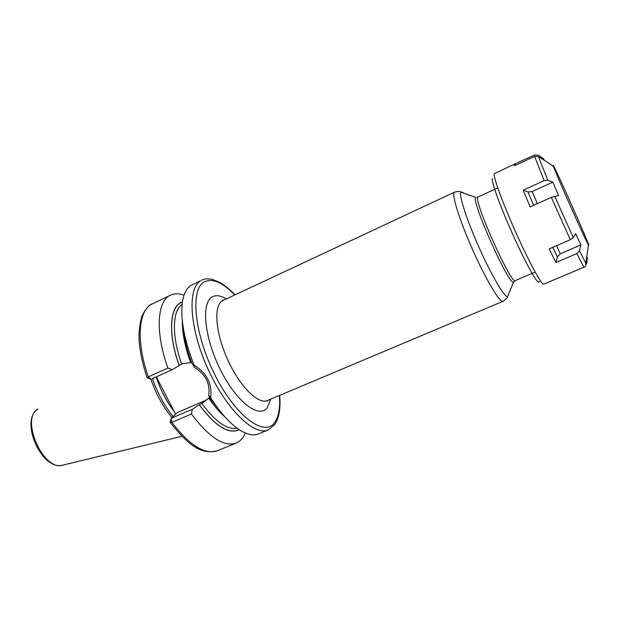 <?xml version="1.0" encoding="UTF-8"?>
<svg xmlns="http://www.w3.org/2000/svg" width="620" height="620" viewBox="0 0 620 620"><rect width="100%" height="100%" fill="white"/><g stroke="black" fill="none" stroke-linecap="round" stroke-linejoin="round"><path stroke-width="0.93" d="M150.908 379.2C156.054 394.173 163.083 406.968 172.004 417.593M152.481 378.58C157.542 393.305 164.447 405.937 173.205 416.469M175.592 414.238L156.333 376.844M239.049 429.575C228.617 434.465 215.365 426.18 199.284 404.721L199.237 404.767C215.404 426.343 228.71 434.643 239.165 429.652C246.845 434.62 253.27 436.046 258.447 433.938L268.228 429.931C254.409 436.41 226.199 409.464 207.878 368.83C189.41 328.267 187.209 287.982 200.725 280.713L191.169 285.301C186.682 287.998 183.768 293.547 182.427 301.932C169.772 305.249 167.439 333.126 179.172 365.506L172.143 369.737L167.873 368.055C154.938 332.033 157.116 300.692 170.523 295.151C174.445 293.33 178.948 293.33 184.039 295.143M191.603 362.437L182.458 363.746L179.172 365.506M191.425 413.974L171.856 422.36C189.751 445.586 204.995 455.026 217.597 450.678L236.236 443.044C224.107 447.19 209.172 437.495 191.425 413.974L192.386 409.239L199.237 404.767M236.236 443.044C240.211 441.355 243.234 438.007 245.295 433.016M147.095 377.681C143.174 365.994 140.632 354.919 139.469 344.464C137.896 331.816 141.004 317.487 142.329 315.464C145.77 308.644 149.11 304.776 152.357 303.862C138.43 309.667 135.641 341.062 148.366 376.859L150.97 379.262L147.134 377.789L148.366 376.859L167.873 368.055M199.284 404.721L202.484 402.969L209.483 397.536M182.427 301.932C180.257 318.494 184.117 339.535 194.014 365.064L194.595 367.404L191.844 363.064C186.876 349.757 183.946 337.551 183.047 326.446M221.402 412.773L209.358 397.451L208.738 395.188L210.645 397.73C220.247 412.695 229.764 423.344 239.173 429.66M192.386 409.239L171.159 418.376L177.429 412.525L204.794 400.714L209.017 398.172M209.738 397.56L210.196 397.133M194.595 367.404C205.608 374.294 210.32 383.555 208.738 395.188M171.856 422.36L170.097 422.274L171.159 418.376L171.856 422.36M150.97 379.262L172.143 369.737M194.014 365.064C206.917 373.155 212.458 384.044 210.645 397.73M588.442 245.109C584.986 239.281 555.497 172.903 553.482 166.424L553.241 165.641C551.784 159.991 586.691 238.111 588.853 245.303L588.442 245.109L585.83 263.206L579.475 250.774L576.902 253.557L555.915 262.516L549.157 248.883L570.338 239.723L573.26 237.569L575.709 233.725L580.925 244.892L579.475 250.774M538.331 155.209L543.779 158.952L543.911 160.138L538.393 156.55L534.611 156.364L514.453 165.78L514.468 164.114L534.611 154.961L538.331 155.209M552.815 182.148L558.605 195.556L551.312 197.362L530.154 206.894L523.195 190.208L544.143 180.629L547.847 180.265L552.815 182.148L532.154 191.557L537.354 203.647M523.195 190.208L527.961 191.944L532.154 191.557M527.961 191.944L533.657 205.313M514.468 164.114L494.272 173.716C492.885 176.072 502.618 202.887 515.902 232.547C529.17 262.229 541.818 285.464 543.67 284.177L584.249 267.088C585.427 266.972 585.954 265.678 585.83 263.206L586.613 264.066L587.489 257.424M514.817 164.215L516.011 165.052M543.779 158.952L542.787 159.41M556.566 245.683L560.24 253.774L557.341 256.944L555.915 262.516M552.846 247.287L557.341 256.944M580.925 244.892L560.24 253.774M37.967 408.999C19.755 418.748 43.857 472.456 63.116 465.054L181.931 436.286M156.116 376.945C160.603 390.081 166.672 401.69 174.336 411.789M213.613 402.264L213.683 403.101M179.219 365.467C167.555 333.242 169.841 305.466 182.404 302.087M181.675 364.103C171.546 335.73 172.329 310.535 182.109 304.435M237.111 428.211C227.191 430.032 215.388 421.732 201.694 403.31M190.511 362.219C184.907 346.619 182.195 332.94 182.358 321.191M224.843 416.803C219.496 412.161 214.179 405.999 208.894 398.319M209.397 397.412L220.79 412.013M204.794 400.714L202.484 402.969M234.763 294.981C222.479 282.224 212.257 277.907 204.096 282.015C189.999 289.494 194.269 334.513 215.272 375.627C236.088 416.857 264.57 437.216 274.629 422.53C278.729 416.779 280.325 407.766 279.419 395.483M226.308 298.933C220.472 295.337 215.613 294.771 211.73 297.22C200.958 303.707 204.639 338.776 220.805 370.489C236.825 402.318 259.013 418.872 267.251 407.836L270.816 399.102M223.804 300.103L222.448 300.173L223.014 300.475L221.875 301.142C213.365 306.699 215.69 333.785 227.928 360.267C240.064 386.81 258.401 404.759 267.468 400.512L267.313 401.14L268.274 400.179M267.468 400.512L503.06 301.281C500.053 303.048 486.46 280.635 473.362 251.418C460.226 222.231 451.678 195.331 454.204 192.456L454.568 192.138C461.071 190.526 460.094 192.022 461.048 191.913L463.233 192.696M508.462 294.477L507.571 296.631C504.525 297.484 491.606 275.59 479.229 247.861C466.814 220.147 458.645 194.866 460.861 192.123L475.61 197.354C471.084 200.841 508.857 285.363 513.507 282.201L514.12 281.372M476.757 197.284L477.842 197.245C473.479 200.857 511.593 285.68 515.259 280.581L535.168 272.087M547.847 180.265L538.393 156.55M544.143 180.629L534.611 156.364M573.26 237.569L554.698 196.199M570.338 239.723L551.312 197.362M584.249 267.088C583.792 267.173 581.343 262.663 576.902 253.557M539.144 281.139C539.501 287.502 528.217 268.313 514.84 238.987C501.448 209.715 490.9 181.017 492.389 178.591M62.233 465.256C41.571 470.262 19.848 421.368 37.409 409.394M152.357 303.862L170.523 295.151M218.457 409.022L209.56 397.288M217.597 450.678C200.144 455.491 186.822 443.13 170.275 422.507M268.228 429.931L274.691 424.615C279.132 417.849 280.79 408.107 279.659 395.382M234.996 294.864C232.624 292.19 225.238 285.378 220.387 282.728L212.28 279.372C207.607 278.512 204.073 278.783 201.694 280.186M515.259 280.581L513.507 282.201L507.571 296.631C506.85 297.259 508.617 297.538 503.06 301.281M223.014 300.475L454.568 192.138M478.105 196.958L497.752 187.883M553.482 166.424L543.965 160.037M515.088 165.478L514.321 164.959"/></g></svg>
